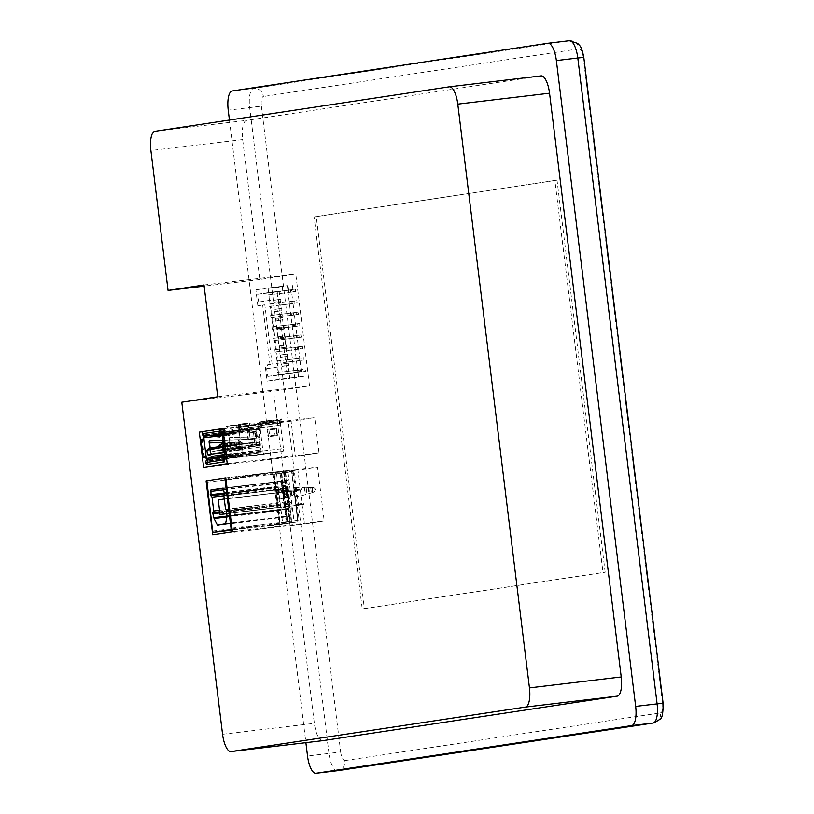 <?xml version="1.0" encoding="UTF-8"?>
<svg xmlns="http://www.w3.org/2000/svg" width="814" height="814" viewBox="0 0 814 814"><rect width="100%" height="100%" fill="white"/><g stroke="black" fill="none" stroke-linecap="round" stroke-linejoin="round"><path stroke-width="0.61" stroke-dasharray="4.07 3.05" d="M605.168 572.252L557.03 180.209L316.239 216.616L364.377 608.658L605.168 572.252L603.021 572.517L554.883 180.464L314.092 216.87L362.23 608.913L603.021 572.517M364.377 608.658L362.23 608.913M316.239 216.616L314.092 216.87M557.03 180.209L554.883 180.464M229.446 120.055L305.891 742.663M322.69 740.669A18.396 6.319 83.2 0 1 314.336 723.341L273.575 391.31L309.513 385.877L295.777 274.064L259.839 279.497L242.664 139.611A18.396 6.319 83.2 0 1 246.673 120.401L541.056 75.906M181.797 402.228L273.575 391.31M259.839 279.497L204.151 286.121M232.407 531.807L324.176 520.889L304.487 523.86L297.873 470.014L317.562 467.033L324.176 520.889M212.719 534.788L304.487 523.86M225.793 477.981L291.544 470.156L273.565 472.873L279.894 524.45L297.873 521.733L291.544 470.156L225.793 477.981L317.562 467.033M206.807 480.85L297.873 470.014M227.238 463.787L319.007 452.869L295.411 456.44L291.086 421.204L314.682 417.633L319.007 452.869M203.642 467.358L295.411 456.44M222.914 428.561L314.682 417.633M202.269 431.776L220.777 429.568M223.005 429.304L291.086 421.204M217.735 396.794L309.513 385.877M204.009 284.981L295.777 274.064M230.006 425.651L233.272 425.274L230.036 425.875M241.534 423.891L245.96 423.351L241.534 423.891M261.192 424.308L223.901 428.764L251.17 424.989L250.916 422.975L240.201 424.257L240.445 426.261L278.612 421.672L261.192 424.308L261.029 422.975L260.012 423.138L260.643 428.245L260.348 426.2L248.646 427.604L260.348 426.2M240.323 455.525L212.373 458.943L240.323 455.525L240.486 456.898L226.434 458.435L223.84 457.183M226.597 458.557L240.486 456.898M241.799 456.735L226.607 458.689M209.931 440.7L209.788 440.7A1.15 1.079 81.4 0 0 208.771 441.982L209.931 442.989L233.75 442.114L234.371 447.171L211.03 451.953L210.144 453.215A1.15 1.079 81.4 0 0 211.447 454.212L238.685 448.575A1.15 1.079 81.4 0 0 239.53 447.313L238.736 440.812A1.15 1.079 81.4 0 0 237.607 439.794L222.67 440.282M209.503 442.958L210.358 442.928A1.15 1.079 -98.6 0 1 210.277 442.928M223.585 434.055L233.649 432.753L234.005 431.328L220.838 433.028L238.665 430.616L209.33 434.208L238.594 430.637M222.212 436.528L223.84 434.961L223.555 433.821L238.828 431.99L223.575 434.004M238.767 432L218.976 434.493M242.033 447.303L242.338 448.3L219.261 451.048L219.078 449.511L242.145 446.764L242.033 447.303L218.966 450.05L219.261 451.048M264.275 454.283A2.757 0.946 83.2 0 1 264.265 454.283L226.618 458.77L282.865 451.475A2.757 0.946 -96.8 0 0 283.465 448.595L226.821 455.331A2.757 0.946 83.2 0 1 226.526 457.997M225.895 458.262L207.621 461.029A2.757 0.946 83.2 0 1 207.611 461.029A2.757 0.946 83.2 0 1 206.756 460.093L207.041 462.464L224.572 459.818M226.557 458.272L251.241 455.311L226.567 458.374M225.132 458.547L221.917 458.893L225.346 458.424M224.776 458.903L212.535 460.307L224.878 458.76M226.048 456.847L261.172 452.665L258.944 430.596L258.313 429.304L251.862 430.27L251.689 428.907L258.14 427.93L223.341 432.071L258.15 427.93A2.757 0.946 83.2 0 1 258.15 427.93A2.757 0.946 83.2 0 1 259.412 430.525L259.076 427.788L261.559 427.492L261.304 425.437A2.391 0.824 83.2 0 1 261.833 422.944L269.638 422.018A2.391 0.824 -96.8 0 0 269.108 424.511L280.352 423.168L283.465 448.595M264.265 454.283A2.757 0.946 83.2 0 1 263.003 451.689L259.88 426.271M279.884 423.239L279.467 420.197L278.449 420.35L278.612 421.672M207.743 464.448L207.041 462.464L207.682 461.019L225.926 458.262M261.477 451.231L226.353 455.402L225 453.988M226.353 455.402L226.333 456.41M226.821 455.331L223.84 434.961L259.412 430.525M251.007 453.947L235.663 455.647L234.381 455.046L232.061 455.392L233.221 456.013L251.078 453.937L221.744 457.529L245.889 454.68L246.591 456.013L233.384 457.387L251.18 455.321M223.881 457.234L221.673 457.56L224.003 458.801L237.22 457.427L236.508 456.105L241.636 455.372M261.304 425.437L280.352 423.168M259.208 437.718A1.15 1.079 81.4 0 0 258.079 436.691L230.26 437.606A1.15 1.079 81.4 0 0 229.233 438.888L230.616 450.122A1.15 1.079 81.4 0 0 231.919 451.119L259.157 445.482A1.15 1.079 81.4 0 0 260.002 444.22L258.73 437.79A1.15 1.079 81.4 0 0 257.611 436.762L229.792 437.678A1.15 1.079 81.4 0 0 228.765 438.929A1.15 1.079 81.4 0 0 229.894 439.977L228.897 440.008L230.016 449.135L230.993 448.931A1.15 1.079 81.4 0 0 230.159 450.254A1.15 1.079 81.4 0 0 231.451 451.19L258.689 445.553A1.15 1.079 81.4 0 0 259.534 444.291L258.73 437.79M276.068 428.357L275.6 428.429A0.6 0.56 81.4 0 1 276.231 428.958L276.984 435.073A0.6 0.56 -98.6 0 1 276.516 435.734L276.984 435.663A0.6 0.56 81.4 0 0 277.452 435.002L276.699 428.886A0.6 0.56 81.4 0 0 276.068 428.357L268.132 429.304A0.6 0.56 81.4 0 0 267.653 429.965L268.396 436.08A0.6 0.56 81.4 0 0 269.027 436.609L276.495 435.734A0.6 0.56 -98.6 0 1 276.495 435.734L269.027 436.609M251.17 424.989L240.445 426.261M265.7 423.453L267.735 423.178L265.7 423.453A2.9 2.717 81.4 0 1 267.999 420.675L268.935 420.533A2.9 2.717 -98.6 0 1 269.017 420.523L268.071 420.665A2.9 2.717 81.4 0 0 267.999 420.675M260.704 424.236L258.669 424.511L260.704 424.236A1.74 1.638 81.4 0 1 262.118 422.731L269.587 421.876L269.454 420.726L270.39 420.584L270.523 421.733L262.118 422.731M264.611 423.646L262.576 423.921L264.611 423.646A1.74 1.638 81.4 0 1 266.025 422.14L273.494 421.286L273.351 420.136L274.298 419.993L274.43 421.143L266.025 422.14M269.607 422.863L271.642 422.588L269.607 422.863A2.9 2.717 81.4 0 1 271.907 420.085L272.843 419.943A2.9 2.717 -98.6 0 1 272.924 419.932L271.978 420.075A2.9 2.717 81.4 0 0 271.907 420.085M241.086 430.586L241.31 428.459L249.115 427.533A3.775 1.292 -96.8 0 0 247.385 423.982A3.775 1.292 -96.8 0 0 247.375 423.982L237.769 425.193L238.075 426.536L239.733 426.282A2.391 0.824 83.2 0 1 239.743 426.282A2.391 0.824 83.2 0 1 240.842 428.53L241.086 430.586L238.604 430.881L238.94 433.618A2.757 0.946 83.2 0 1 239.54 430.738L259.035 427.431L244.302 428.958L243.905 425.763M248.565 439.702L256.491 438.756A0.6 0.56 81.4 0 0 256.98 438.095L256.227 431.98A0.6 0.56 81.4 0 0 255.596 431.451L247.67 432.397A0.6 0.56 81.4 0 0 247.181 433.058L247.934 439.173A0.6 0.56 81.4 0 0 248.565 439.702L256.98 438.685A0.6 0.56 81.4 0 0 257.448 438.024L256.695 431.908A0.6 0.56 -98.6 0 0 256.064 431.379L255.596 431.451M226.017 453.836L224.532 437.606L223.657 436.345L225.814 453.866L226.801 455.158L224.308 434.89L223.575 436.355L225.732 453.886M235.816 457.02L233.252 455.809L231.054 456.145L233.384 457.387M231.054 456.145L229.436 455.331L227.442 458.282L229.701 456.501L228.622 455.647L229.243 454.853L231.268 453.663L234.381 455.046M232.061 455.392L229.233 453.968L226.872 455.911L227.849 456.786M233.252 455.809L231.471 455.026L229.701 456.501M261.172 452.665L207.458 459.656L242.572 455.484L239.408 433.547L223.748 435.419M226.282 457.061L225 456.461L222.69 456.817L223.85 457.427M221.082 456.959L219.027 457.407L220.94 457.122M220.502 457.682L218.071 459.696L219.027 457.407M222.69 456.817L219.851 455.382M261.833 422.944L263.482 422.69L263.319 421.326L269.76 420.533L269.922 421.896L263.482 422.69M261.559 427.492L260.836 425.508A3.775 1.292 83.2 0 1 261.66 421.571L263.319 421.326M223.362 432.234A2.757 0.946 83.2 0 1 224.288 434.707M230.616 450.122L231.43 448.87L253.062 444.342L252.442 439.285L230.331 439.906L229.233 438.888M275.6 428.429L267.664 429.375A0.6 0.56 81.4 0 0 267.185 430.036L267.928 436.151A0.6 0.56 81.4 0 0 268.559 436.68M249.603 425.223L249.359 423.219L250.916 422.975M238.878 426.495L238.634 424.491L249.359 423.219M223.901 428.764L224.186 431.044L243.02 428.195L242.735 425.915M240.201 424.257L238.634 424.491M227.757 428.184L227.513 426.17L225.946 426.404L226.19 428.418M238.482 426.902L238.227 424.898L227.513 426.17M236.915 427.136L236.671 425.132L238.227 424.898M225.946 426.404L236.671 425.132M224.45 428.703L224.847 431.898L224.186 431.044M260.643 428.245L224.847 431.898L244.302 428.958L243.02 428.195M252.025 425.427L251.862 424.104L260.012 423.138M253.042 425.274L252.879 423.952L251.862 424.104M261.029 422.975L252.879 423.952M270.462 422.639L270.299 421.316L278.449 420.35M271.479 422.486L271.316 421.164L270.299 421.316M279.467 420.197L271.316 421.164M261.091 427.564L280.128 425.295L258.567 427.869L258.496 427.269M277.421 419.525L277.564 420.675L269.149 421.672A1.74 1.638 81.4 0 0 267.735 423.178M269.149 421.672L268.213 421.815A1.74 1.638 81.4 0 0 266.799 423.321M268.213 421.815L276.618 420.818L276.485 419.668M266.646 423.311A2.9 2.717 -98.6 0 1 268.935 420.533M269.454 420.726L261.04 421.733A2.9 2.717 81.4 0 0 258.669 424.511M259.615 424.369A2.9 2.717 -98.6 0 1 261.986 421.591L270.39 420.584M259.768 424.379A1.74 1.638 -98.6 0 1 261.182 422.873M273.351 420.136L264.947 421.143A2.9 2.717 81.4 0 0 262.576 423.921M263.512 423.779A2.9 2.717 -98.6 0 1 265.883 421.001L274.298 419.993M263.675 423.789A1.74 1.638 -98.6 0 1 265.089 422.283M281.329 418.935L281.461 420.085L273.056 421.082A1.74 1.638 81.4 0 0 271.642 422.588M273.056 421.082L272.12 421.225A1.74 1.638 81.4 0 0 270.706 422.731M272.12 421.225L280.525 420.217L280.382 419.078M270.543 422.72A2.9 2.717 -98.6 0 1 272.843 419.943M240.842 428.53L248.646 427.604A2.391 0.824 -96.8 0 0 247.548 425.356A2.391 0.824 -96.8 0 0 247.537 425.356L239.733 426.282L247.548 425.356L242.959 425.976L242.786 424.613M237.912 425.162L239.57 424.918A3.775 1.292 83.2 0 1 239.581 424.908A3.775 1.292 83.2 0 1 241.31 428.459M204.65 436.253L203.49 433.628L203.785 435.999A2.757 0.946 83.2 0 1 204.416 434.92L239.54 430.738M204.65 436.284L204.416 434.92M203.113 439.448L202.248 439.58L204.406 457.102M222.66 440.221L238.075 439.723A1.15 1.079 -98.6 0 1 239.204 440.74L239.998 447.242A1.15 1.079 -98.6 0 1 239.153 448.504L211.915 454.141A1.15 1.079 -98.6 0 1 210.623 453.205A1.15 1.079 -98.6 0 1 211.467 451.882L236.579 446.683L234.371 447.171L235.307 446.947L234.717 442.134L233.75 442.114L236.182 442.043L236.742 446.672L236.009 442.094L222.934 442.46M249.033 439.631A0.6 0.56 -98.6 0 1 248.402 439.102L247.649 432.987A0.6 0.56 -98.6 0 1 248.138 432.326L256.064 431.379M227.279 458.251L226.302 457.376L227.279 458.251M228.622 455.647L226.465 457.417L226.872 455.911M258.313 429.304L223.189 433.475L258.313 429.304M251.618 428.306L251.689 428.907L245.991 429.772L246.154 431.135L251.862 430.27L251.923 430.82L246.225 431.685L246.968 430.667L252.666 429.802L251.923 430.82M218.946 434.584L246.154 431.135L246.225 431.685M239.713 432.112L239.408 433.547M242.145 446.764L241.921 444.932L209.697 448.768L208.913 448.249M209.452 455.84L210.297 453.652L242.521 449.816A2.941 1.007 -96.8 0 0 243.864 452.584A2.941 1.007 -96.8 0 0 243.874 452.584L259.218 450.264A2.941 1.007 -96.8 0 0 259.859 447.191L258.994 441.748L242.053 444.312L241.921 444.932M223.382 446.062L258.984 441.748L225.875 445.685L227.045 446.143L259.259 442.307M242.521 449.816L242.338 448.3M255.301 435.551L254.792 433.506L255.23 436.019L256.013 435.459L255.23 436.019M218.417 457.997L217.084 458.831L218.071 459.696L216.931 458.801L217.491 457.336L218.478 458.201M269.638 422.018L271.286 421.764L271.123 420.39L269.465 420.645A3.775 1.292 -96.8 0 0 268.64 424.582L260.836 425.508M271.286 421.764L269.922 421.896M248.423 429.151L218.712 432.783L248.423 429.151L248.585 430.514L223.433 433.648M268.925 429.914L269.658 435.856L276.801 435.002L276.068 429.07L268.925 429.914L274.328 429.253L275.061 435.185L269.658 435.856M260.602 428.245L241.555 430.514M238.604 430.881L239.113 430.81M239.041 430.209L245.909 429.171M258.567 427.869L259.076 427.788M277.564 420.675L276.618 420.818M270.523 421.733L269.587 421.876M274.43 421.143L273.494 421.286M281.461 420.085L280.525 420.217M238.075 426.536L242.959 425.976M204.161 457.142L201.719 441.056L202.014 439.611L203.062 439.458M256.542 432.02L257.265 437.952L250.122 438.807L249.399 432.875L256.542 432.02L255.871 432.122L256.603 438.054L257.265 437.952M223.341 433.211L224.226 432.061L224.99 433.475L226.974 434.503L230.22 431.603L243.722 429.853L243.895 431.227L230.393 432.977L227.177 435.866L224.969 435.185L223.484 433.129L229.233 435.561L232.835 432.61L247.802 430.637L247.629 429.263L232.651 431.237L229.019 434.198L224.226 432.061L223.392 433.577L248.585 430.514M217.521 434.666L214.062 435.073M259.859 447.191L227.645 451.027L226.211 453.306L226.994 454.1L225.824 454.283M241.097 444.078L232.916 442.45A5.84 5.484 81.4 0 0 226.964 445.757L241.097 444.078L231.349 442.684A5.84 5.484 81.4 0 0 225.407 445.991L239.53 444.312M226.964 445.757L225.407 445.991M237.973 444.546L229.792 442.918A5.84 5.484 81.4 0 0 223.84 446.225L237.973 444.546L228.225 443.162A5.84 5.484 81.4 0 0 223.24 444.902M223.84 446.225L236.406 444.78M220.045 446.571A5.84 5.484 81.4 0 0 219.933 446.815L234.066 445.136L224.318 443.752A5.84 5.484 81.4 0 0 222.537 443.711M219.933 446.815L232.499 445.37M245.004 443.488L236.823 441.86A5.84 5.484 81.4 0 0 230.871 445.166L245.004 443.488L235.256 442.094A5.84 5.484 81.4 0 0 229.314 445.4L243.437 443.722M230.871 445.166L229.314 445.4M255.291 436.538L256.003 436.457L255.362 436.07M256.074 435.978L256.013 435.459M255.932 435.938L255.627 433.404L254.914 433.486M255.627 433.404L254.792 433.506M255.494 433.414L255.871 436.477L255.169 436.558M271.123 420.39L269.76 420.533M243.101 431.349L242.938 429.975M233.649 432.753L234.178 432.692L233.649 432.753M230.016 449.135L228.897 440.008M229.029 440.008L252.442 439.285M254.344 439.163L254.935 443.986L253.062 444.342M254.935 443.986L230.148 449.104M276.801 435.002L275.061 435.185M276.068 429.07L274.328 429.253M276.729 428.968L277.462 434.9M252.666 429.802L259.228 429.029L259.035 427.431M259.228 429.029L253.53 429.884L253.327 428.286M246.968 430.667L253.53 429.884M221.032 430.972L203.49 433.628L203.714 431.501L220.309 428.988M250.122 438.807L256.603 438.054M249.399 432.875L255.871 432.122M253.469 432.407L254.202 438.339M226.211 453.306L224.176 452.574M223.524 447.283L225.885 445.685M234.066 445.136L225.885 443.508A5.84 5.484 81.4 0 0 223.087 443.732M232.651 431.237L230.169 431.613L232.651 431.237M232.804 432.61L230.372 432.977L232.804 432.61M221.072 434.432L223.27 432.661L220.798 433.028L218.874 434.768M223.433 434.025L221.001 434.391L217.806 437.291M214.865 435.958L215.608 434.89L217.603 435.917L218.518 435.409M255.108 443.956L254.507 439.143M256.379 443.691L255.81 439.102M234.544 442.165L235.134 446.978M235.846 442.114L236.406 446.713M227.645 451.027L227.045 446.143M259.676 445.675L236.609 448.422L236.416 446.886L259.493 444.149M209.697 448.768L210.297 453.652M215.283 434.818L214.011 434.971M217.46 434.605L215.13 433.435L214.296 434.523M215.608 434.89L215.13 433.435M213.96 434.625L214.845 433.475L215.038 434.849M236.416 446.886L259.727 444.627M236.609 448.422L236.65 447.374M218.966 450.05L219.078 449.511M313.4 492.256A2.3 2.157 81.4 0 0 312.851 487.769L306.115 487.301L306.97 494.23L313.878 492.175L301.2 495.848L296.082 496.479A0.956 0.895 81.4 0 0 295.329 497.507L294.037 486.976L295.329 497.507M308.323 487.372L309.086 493.63M310.683 487.617L311.324 492.887M311.884 487.708L312.474 492.531M306.115 487.301L294.536 487.81A0.875 0.824 -98.6 0 1 294.505 487.81L300.132 487.108L311.762 487.596L312.383 492.633M311.762 487.596L312.362 487.637L312.952 492.45M304.721 487.22L305.626 494.627M308.771 487.301L309.544 493.569M292.307 495.441A2.3 2.157 81.4 0 0 291.758 490.954L283.252 490.486L284.157 497.863L292.786 495.37L281.624 498.809L277.747 499.247A0.956 0.895 81.4 0 0 276.984 500.274L275.692 489.753L276.984 500.274M284.157 497.863L283.262 490.466L280.026 490.14L284.717 490.527L285.551 497.466M285.846 490.761L286.62 497.039M290.069 490.873L290.69 495.909M290.802 490.903L291.392 495.716M284.697 490.537L291.27 490.832L291.86 495.645M289.815 490.771L290.466 496.041M286.396 490.689L287.169 496.947M294.037 486.976A0.875 0.824 81.4 0 0 294.983 487.739L294.505 487.81A0.875 0.824 -98.6 0 1 293.559 487.047M280.026 490.14L276.19 490.577A0.875 0.824 -98.6 0 1 275.224 489.825M276.19 490.577L280.545 490.069M275.692 489.753A0.875 0.824 81.4 0 0 276.668 490.506M277.564 504.904L219.739 511.782L276.933 504.995L278.398 510.887L281.837 517.48L289.631 516.3L291.351 508.923L290.883 504.07L291.788 503.937L289.845 501.536L288.156 487.759L289.448 484.879L288.543 485.012L287.515 480.453L275.244 482.315L275.336 487.006L274.42 487.148L276.363 489.54L278.052 503.327L276.933 504.995M212.434 513.858L276.76 506.206M225.173 493.009L274.42 487.148M210.551 495.868L274.878 488.207M227.004 510.48L291.331 502.828M227.462 511.589L291.788 503.937M225.122 492.531L289.448 484.879M224.959 493.681L289.265 486.029L224.949 493.691M287.566 491.564L289.214 505.026L288.136 505.189L288.278 506.328L289.357 506.166L291.219 521.347L297.629 520.38L291.656 471.774L285.256 472.741L287.423 490.425L286.345 490.588L286.487 491.727L287.576 491.564L287.423 490.425L288.125 491.503L301.76 489.886L286.487 491.727M286.345 490.588L287.983 490.364M287.576 491.564L288.125 491.503M298.209 489.173L298.351 490.313M298.616 489.122L298.758 490.262M287.047 490.506L287.179 491.646M299.155 489.031L299.287 490.17M299.511 488.99L299.654 490.13M301.618 488.746L301.76 489.886M301.292 488.797L301.434 489.936M279.894 524.45L232.194 530.128L279.894 524.45M284.218 492.094L283.526 491.015L282.438 491.178L282.58 492.317L283.659 492.155L285.307 505.616L284.228 505.779L284.371 506.919L285.449 506.756L287.311 521.937L290.13 521.509L284.157 472.903L281.349 473.331L283.516 491.015L284.218 492.094L297.853 490.476L282.58 492.317M286.223 522.1L280.25 473.494L273.84 474.46L279.812 523.066L287.729 521.937L279.812 523.066M282.438 491.178L284.076 490.954M294.312 489.763L294.444 490.903M294.719 489.713L294.851 490.852M283.14 491.096L283.282 492.236M295.248 489.621L295.38 490.761M295.604 489.58L295.747 490.72M297.71 489.336L297.853 490.476M297.395 489.387L297.527 490.527M289.916 506.105L289.214 505.026L289.916 506.105L303.551 504.497L288.278 506.328M288.136 505.189L289.774 504.965M300.01 503.774L300.142 504.914M300.417 503.724L300.549 504.873M288.838 505.107L288.98 506.247M300.946 503.632L301.088 504.772M301.302 503.591L301.445 504.731M303.408 503.347L303.551 504.497M303.093 503.398L303.225 504.538M286.009 506.695L285.307 505.616L286.009 506.695L299.644 505.087L284.371 506.919M284.228 505.779L285.867 505.555M296.103 504.365L296.245 505.504M296.51 504.314L296.652 505.463M284.931 505.698L285.073 506.837M297.039 504.222L297.181 505.362M297.395 504.181L297.537 505.321M299.501 503.947L299.644 505.087M299.186 503.988L299.328 505.128M297.629 520.38L291.626 521.296L285.256 472.741M290.13 521.509L287.718 521.886L281.349 473.331M273.84 474.46L280.25 473.494M281.746 473.28L284.157 472.903M280.657 473.443L286.62 522.049M274.247 474.42L280.219 523.026M276.618 474.114L282.59 522.72M285.653 472.69L293.172 471.611L292.063 471.723L298.036 520.329M293.172 471.611L299.135 520.217M288.024 472.385L293.996 520.991M284.564 472.853L290.527 521.459M285.673 472.741L291.646 521.347M284.117 472.975L290.079 521.581M281.766 473.331L287.729 521.937M287.546 508.892L285.979 509.137L285.663 506.532L234.198 512.657L234.524 515.252L287.546 508.892L287.23 506.298L235.765 512.423L236.091 515.018M234.524 515.252L285.979 509.137M285.073 488.726L285.439 491.697L233.974 497.822L233.608 494.851L285.073 488.726L232.041 495.085L232.407 498.056L283.872 491.931L283.506 488.96M233.608 494.851L232.041 495.085M279.578 489.56L281.145 489.326L281.512 492.287L228.48 498.646L279.945 492.521L279.578 489.56L228.113 495.685L228.48 498.646M230.047 498.412L229.68 495.441L228.113 495.685M229.68 495.441L281.145 489.326M282.051 509.727L281.736 507.132L230.27 513.258L230.596 515.852L283.618 509.493L232.163 515.608L231.837 513.013L283.303 506.888L283.618 509.493M230.596 515.852L232.163 515.608M230.27 513.258L231.837 513.013M233.974 497.822L232.407 498.056M234.198 512.657L235.765 512.423M281.512 492.287L283.872 491.931M281.736 507.132L280.108 507.376L278.317 492.775L279.945 492.521M278.317 492.775L218.274 499.918M285.439 491.697L224.267 499.013M287.067 491.453L288.858 506.054L287.23 506.298M288.858 506.054L228.826 513.196L227.025 498.595M226.78 513.502L228.826 513.196M280.108 507.376L226.801 513.715M285.663 506.532L283.303 506.888M287.515 480.453L223.189 488.115L287.515 480.453M225.122 492.562L288.543 485.012M224.318 493.783L288.644 486.131M223.83 495.411L288.156 487.759M225.519 509.198L289.845 501.536M227.055 510.49L290.71 502.92M226.557 511.721L290.883 504.07M227.045 515.7L291.371 508.048M225.305 523.962L289.631 516.3M217.511 525.132L281.837 517.48M225.173 492.979L275.336 487.006M224.186 494.22L275.508 488.115M223.87 495.787L276.363 489.54M219.546 510.286L278.052 503.327M219.882 512.942L277.676 506.064M227.065 516.127L278.164 510.042M276.719 490.516L277.788 499.257L281.624 498.809M276.516 500.345A0.956 0.895 -98.6 0 1 277.259 499.318L277.788 499.257M295.055 487.749L296.133 496.489L301.2 495.848M294.851 497.578A0.956 0.895 -98.6 0 1 295.614 496.55L296.133 496.489M281.105 498.89L284.178 497.873M300.681 495.93L306.97 494.23M291.27 490.832L292.236 490.883A2.3 2.157 -98.6 0 1 292.786 495.37M299.613 487.179L300.132 487.108M312.362 487.637L313.319 487.698A2.3 2.157 -98.6 0 1 313.878 492.175M277.187 490.445L278.266 499.186M278.022 490.343L279.1 499.094M284.025 490.404L284.92 497.72M283.058 490.435L283.984 497.934M277.075 490.476L278.144 499.216M295.533 487.667L296.601 496.418M295.95 487.617L297.029 496.367M304.375 487.22L305.301 494.719M304.487 487.311L305.382 494.627M296.052 487.627L297.12 496.367M272.11 364.143L264.825 304.802L257.835 305.789L262.678 305.057L269.963 364.397L272.11 364.143L267.267 364.876L267.714 368.518L278.49 366.89L277.421 367.022L278.592 374.755L297.883 372.456L287.108 374.084L277.014 291.931L257.723 294.23L258.669 301.994L259.534 301.892L259.981 305.535M262.678 305.057L264.825 304.802M269.963 364.397L267.267 364.876M259.534 301.892L270.309 300.254L278.49 366.89M267.714 368.518L266.636 368.65L267.806 376.383L287.108 374.084M257.835 305.789L255.871 289.825L278.602 287.118L289.815 378.398L267.084 381.105L265.12 365.13M293.691 326.607L293.406 324.318L292.633 324.44L292.908 326.719L293.691 326.607L282.183 328.001L281.909 325.712L282.692 325.6L295.553 324.064L294.77 324.186L295.055 326.465L299.898 325.732L299.613 323.453L297.476 323.707L297.751 325.987L299.898 325.732M294.312 338.136L297.232 337.759L295.095 338.014L294.81 335.734L294.027 335.846L294.312 338.136L295.095 338.014L273.728 340.578L273.443 338.298L274.226 338.176L273.107 329.049L297.751 325.987M294.475 326.485L294.19 324.206L283.465 325.478L283.75 327.757M283.465 325.478L272.822 326.77L271.703 317.643L270.92 317.765L270.645 315.476L282.071 314.072L282.346 316.351L293.071 315.079L298.494 314.326L298.219 312.047L296.072 312.301L296.347 314.58M292.908 326.719L295.055 326.465M292.633 324.44L294.77 324.186M273.107 329.049L272.324 329.171L272.049 326.892L272.822 326.77M272.049 326.892L281.909 325.712M294.19 324.206L297.476 323.707M285.154 339.173L283.587 339.407L283.313 337.128L284.869 336.894L285.154 339.173L301.302 337.149L301.017 334.859L298.87 335.114L299.155 337.403M284.869 336.894L295.594 335.612L295.869 337.891M292.857 373.005L297.659 372.415L292.857 373.005L293.416 377.574L279.273 379.253L278.714 374.694L277.93 374.806L277.645 372.527L289.072 371.123L289.357 373.402M278.714 374.694L288.573 373.524L287.79 373.636L287.515 371.357M299.298 372.242L299.013 369.963L298.229 370.075L298.514 372.364L301.434 371.988L298.514 372.364M289.072 371.123L299.796 369.841L300.071 372.13L297.659 372.415L298.707 372.263L299.277 376.831L303.561 376.312L303.001 371.754L298.707 372.263M288.705 292.491L291.636 292.114L289.489 292.379L289.204 290.089L288.421 290.211L288.705 292.491L277.981 293.773L277.706 291.483L279.263 291.249L279.548 293.528L290.272 292.257L295.696 291.504L295.411 289.224L293.274 289.479L293.549 291.758M290.11 303.907L293.03 303.53L290.883 303.785L290.608 301.506L289.825 301.618L290.11 303.907L290.883 303.785L269.526 306.349L269.241 304.07L270.024 303.948L268.905 294.821L279.548 293.528M268.905 294.821L268.121 294.943L267.837 292.664L279.263 291.249M287.891 290.222L287.332 285.653L288.064 285.551L288.624 290.11L287.576 290.262L289.988 289.977L290.272 292.257M295.706 349.542L298.636 349.165L296.489 349.42L296.215 347.14L295.431 347.263L295.706 349.542L284.992 350.814L284.707 348.534L286.274 348.3L286.548 350.58L297.273 349.308L302.696 348.555L302.421 346.276L300.274 346.53L300.559 348.809M297.11 360.948L300.04 360.582L297.893 360.836L297.609 358.547L296.835 358.669L297.11 360.948L297.893 360.836L276.526 363.4L276.251 361.121L277.025 360.999L275.905 351.872L286.548 350.58M297.273 349.308L296.988 347.029L286.274 348.3M291.504 315.313L294.434 314.937L292.287 315.191L292.012 312.912L291.229 313.034L291.504 315.313L280.789 316.585L280.504 314.306M271.703 317.643L282.346 316.351M282.071 314.072L292.786 312.79L293.071 315.079M287.953 361.996L286.386 362.23L286.111 359.941L287.678 359.707L287.953 361.996L298.677 360.714L304.1 359.961L303.815 357.682L301.679 357.936L301.953 360.215M287.678 359.707L298.392 358.435L298.677 360.714M280.952 304.945L279.385 305.179L279.11 302.9L291.392 301.384L280.667 302.655L280.952 304.945L291.666 303.663L297.09 302.91L296.815 300.631L294.668 300.885L294.953 303.174M288.421 290.211L291.351 289.835L292.755 301.251L290.608 301.506L291.392 301.384L291.666 303.663M270.024 303.948L280.667 302.655M294.027 335.846L296.174 335.592L296.449 337.881M274.226 338.176L296.174 335.592M273.443 338.298L283.313 337.128M295.594 335.612L298.87 335.114M298.229 370.075L300.376 369.821L300.661 372.11M277.93 374.806L287.79 373.636M299.796 369.841L303.073 369.342L303.357 371.632L300.071 372.13M277.645 372.527L300.376 369.821M290.567 289.957L290.852 292.236M289.988 289.977L293.274 289.479M288.624 290.11L295.411 289.224M291.351 289.835L289.204 290.089M275.905 351.872L284.992 350.814M295.431 347.263L297.578 347.008L297.853 349.287M275.122 351.994L274.847 349.705L297.578 347.008M291.229 313.034L293.376 312.779L293.651 315.059M270.92 317.765L280.789 316.585M270.645 315.476L293.376 312.779M296.835 358.669L298.972 358.414L299.257 360.694M277.025 360.999L298.972 358.414M276.251 361.121L286.111 359.941M298.392 358.435L301.679 357.936M289.825 301.618L291.972 301.363L292.246 303.642M290.608 301.506L291.972 301.363M296.815 300.631L292.755 301.251L293.03 303.53L290.883 303.785M292.012 312.912L294.149 312.657L293.03 303.53L297.09 302.91M291.392 301.384L294.668 300.885M293.406 324.318L299.613 323.453M298.219 312.047L294.149 312.657L296.957 335.48L301.017 334.859M296.215 347.14L298.351 346.886L298.636 349.165L296.489 349.42M297.609 358.547L299.756 358.292L298.636 349.165L302.696 348.555M296.988 347.029L300.274 346.53M294.81 335.734L296.957 335.48L298.351 346.886L302.421 346.276M303.815 357.682L299.756 358.292L300.04 360.582L297.893 360.836M299.013 369.963L301.16 369.709L300.04 360.582L304.1 359.961M301.302 337.149L295.095 338.014M298.494 314.326L292.287 315.191M292.786 312.79L296.072 312.301M303.001 371.754L305.504 371.377L305.219 369.088L303.073 369.342M303.357 371.632L305.504 371.377M301.434 371.988L301.16 369.709L305.219 369.088M295.696 291.504L289.489 292.379M269.241 304.07L279.11 302.9M269.526 306.349L279.385 305.179M272.324 329.171L282.183 328.001M274.847 349.705L284.707 348.534M268.121 294.943L277.981 293.773M267.837 292.664L277.706 291.483M276.526 363.4L286.386 362.23M273.728 340.578L283.587 339.407M303.561 376.312L289.815 378.398M278.602 287.118L288.064 285.551M292.918 289.601L292.348 285.032M282.773 290.863L282.214 286.294L287.332 285.653M268.62 292.541L268.06 287.973L282.214 286.294M278.429 372.415L277.309 363.288M275.631 349.593L274.511 340.466M271.428 315.364L270.299 306.237M299.277 376.831L293.416 377.574M298.545 376.933L297.985 372.374M279.273 379.253L267.084 381.105M287.535 356.329L287.25 354.039L285.103 354.293L285.388 356.583L287.535 356.329L280.85 357.265L280.576 354.985L282.723 354.731L282.997 357.01M285.388 356.583L280.85 357.265M287.25 354.039L282.723 354.731M285.103 354.293L280.576 354.985M285.287 338.064L285.012 335.785L282.865 336.04L283.15 338.319L285.287 338.064L278.612 339.011L278.337 336.721L280.474 336.467L280.759 338.756M283.15 338.319L278.612 339.011M285.012 335.785L280.474 336.467M282.865 336.04L278.337 336.721M280.627 317.786L280.901 320.065L283.048 319.81L282.763 317.531L276.088 318.467L278.235 318.213L278.52 320.492L276.373 320.757L276.088 318.467M282.763 317.531L278.235 318.213M280.901 320.065L276.373 320.757M283.048 319.81L278.52 320.492M278.378 299.532L278.663 301.811L280.81 301.556L280.525 299.277L273.85 300.213L275.997 299.959L276.272 302.238L274.135 302.493L273.85 300.213M280.525 299.277L275.997 299.959M278.663 301.811L274.135 302.493M280.81 301.556L276.272 302.238M281.929 310.683L281.644 308.404L279.507 308.659L279.782 310.938L281.929 310.683L275.254 311.62L274.969 309.34L277.116 309.086L277.391 311.365M279.782 310.938L275.254 311.62M281.644 308.404L277.116 309.086M279.507 308.659L274.969 309.34M282.02 329.192L284.381 328.917L284.106 326.628L281.746 326.913L282.02 329.192L277.493 329.884L277.208 327.594L279.568 327.32L279.853 329.599L277.493 329.884M281.746 326.913L277.208 327.594M284.381 328.917L279.853 329.599M284.106 326.628L279.568 327.32M286.406 347.191L286.131 344.912L283.984 345.167L284.269 347.456L286.406 347.191L279.731 348.138L279.456 345.858L281.603 345.594L281.878 347.883M284.269 347.456L279.731 348.138M286.131 344.912L281.603 345.594M283.984 345.167L279.456 345.858M288.655 365.455L288.37 363.166L286.223 363.42L286.508 365.71L288.655 365.455L281.98 366.392L281.695 364.112L283.842 363.858L284.117 366.137M286.508 365.71L281.98 366.392M288.37 363.166L283.842 363.858M286.223 363.42L281.695 364.112M267.806 376.383L278.592 374.755M266.636 368.65L277.421 367.022M258.669 301.994L270.309 300.254M257.723 294.23L268.498 292.602L269.454 300.356M277.014 291.931L287.8 290.303L268.498 292.602M297.883 372.456L287.8 290.303M268.06 287.973L255.871 289.825M583.811 57.377L583.262 57.468A9.198 3.154 -96.8 0 0 579.019 48.82A9.198 8.639 81.4 0 0 569.322 40.71L253.683 88.421A9.198 8.639 81.4 0 1 263.38 96.53A9.198 3.154 -96.8 0 0 261.375 106.135L249.674 107.621A18.396 6.319 83.2 0 1 253.683 88.421L232.234 90.975M579.019 48.82L263.38 96.53M261.375 106.135L340.669 751.933L328.968 753.428L249.674 107.621L228.225 110.175M340.669 751.933A9.198 3.154 -96.8 0 0 344.912 760.591A9.198 8.639 -98.6 0 1 337.963 770.665M337.322 770.756A18.396 6.319 83.2 0 1 328.968 753.428L307.519 755.982M344.912 760.591L660.551 712.871A9.198 8.639 -98.6 0 1 653.347 722.985M660.551 712.871A9.198 3.154 -96.8 0 0 662.555 703.276L663.105 703.174M662.555 703.276L583.262 57.468M222.568 734.259L314.336 723.341M154.904 131.329L246.673 120.401M242.664 139.611L150.895 150.529M235.439 456.267L235.602 457.631M237.454 432.183L237.291 430.81M232.397 431.532L232.57 432.895M282.865 451.475L226.546 458.18M207.621 461.029L224.715 458.994L207.611 461.029M206.349 458.435L263.003 451.689M207.682 461.019L207.601 459.635L207.774 461.009M250.173 454.039L250.336 455.413M249.867 455.474L249.695 454.11M227.279 456.796L227.452 458.17M224.176 457.264L224.338 458.638M244.811 454.853L244.983 456.216M226.434 458.435L224.003 458.801M240.791 455.453L240.964 456.827M217.908 458.211L218.071 459.584M214.794 458.689L214.967 460.052M206.329 458.251L203.836 437.983M203.815 437.8L238.94 433.618M208.771 441.982L210.144 453.215M230.779 449.338L229.589 439.601M269.017 420.523L268.071 420.665M261.04 421.733L261.986 421.591M264.947 421.143L265.883 421.001M272.924 419.932L271.978 420.075M209.127 442.694L210.327 452.431M205.83 463.308L207.122 463.156M227.421 455.128L229.243 454.853M235.663 455.647L233.221 456.013M230.311 455.698L228.398 455.993M226.648 457.387L227.727 458.231M217.674 457.071L224.827 456.216M226.282 456.043L241.941 454.181M217.277 458.801L218.356 459.656M266.412 422.324L266.239 420.95M204.477 434.91L222.955 432.122M223.819 434.778L258.944 430.596M245.716 424.236L245.879 425.6M239.275 425.03L239.438 426.394M221.998 435.622L215.384 436.406M210.49 452.085L209.992 448.087M202.248 455.993L203.531 455.84M214.123 435.154L217.623 434.737M259.218 450.264L226.994 454.1M219.383 455.504L222.883 455.087L219.383 455.504M243.864 452.584L226.119 454.7L243.874 452.584M242.053 444.312L208.933 448.249M261.66 421.571L269.465 420.645M221.133 432.529L221.296 433.821M224.41 433.435L224.247 432.061M211.915 435.236L211.762 433.954M237.922 432.092L237.759 430.718M247.375 423.982L239.57 424.918L247.385 423.982M203.408 432.936L202.126 433.089M200.732 439.764L202.014 439.611M201.719 441.056L200.427 441.208M210.134 448.066L210.623 452.065M232.916 442.45L231.349 442.684M229.792 442.918L228.225 443.162M225.885 443.508L224.318 443.752M236.823 441.86L235.256 442.094M226.831 433.19L225.997 434.279M224.247 434.544L224.99 433.475M228.256 433.343L230.454 433.017M251.841 439.357L252.462 444.444M256.207 443.722L255.637 439.122M202.421 431.654L203.714 431.501M234.076 442.043L234.707 447.12M229.416 433.842L231.736 433.496M220.045 435.266L222.354 434.91M226.791 434.91L224.969 435.185M224.511 432.02L223.667 433.099M225.712 434.106L227.625 433.821M218.254 435.236L216.341 435.531M214.102 434.554L214.845 433.475M259.788 445.146L236.721 447.893M219.027 450.559L242.094 447.822M223.555 488.461L275.244 482.315M223.819 489.407L288.146 481.756M227.025 516.585L291.351 508.923M225.58 523.494L289.906 515.832M223.87 489.825L274.939 483.75M226.933 517.012L278.398 510.887M225.488 523.778L281.451 517.114M232.132 529.558L297.873 521.733M231.959 528.184L298.178 520.309M225.966 479.334L292.175 471.459M206.888 480.809L273.565 472.873M206.583 482.254L273.27 474.318M212.586 531.104L279.263 523.168M251.078 453.937L251.241 455.311M221.917 458.893L221.744 457.529M246.489 454.629L246.662 456.003M241.87 456.725L241.697 455.352M212.535 460.307L212.373 458.943M237.281 457.417L237.118 456.043M268.172 421.815L269.108 421.683M260.968 421.744L261.904 421.601M261.141 422.883L262.077 422.741M264.865 421.153L265.812 421.011M265.038 422.293L265.985 422.151M272.079 421.225L273.016 421.082M231.268 453.663L229.233 453.968M231.471 455.026L229.436 455.331M222.1 456.44L220.055 456.746M237.769 425.193L237.942 426.556M271.255 420.37L271.428 421.744M218.874 434.157L218.712 432.783M209.503 435.571L209.33 434.208M238.828 431.99L238.665 430.616M234.249 432.682L234.076 431.318M234.798 442.094L235.388 446.957M229.568 442.643L231.125 442.409M226.445 443.121L228.001 442.877M223.077 443.62L224.094 443.467M233.476 442.053L235.032 441.819M229.233 435.561L227.177 435.866M229.019 434.198L226.974 434.503M219.648 435.612L217.603 435.917M284.717 490.506L285.582 497.486"/><path stroke-width="1.22" d="M337.963 770.665A9.198 8.639 -98.6 0 1 337.708 770.705A9.198 8.639 -98.6 0 1 337.454 770.736L316.015 773.29L631.654 725.579L653.093 723.025L337.454 770.736A18.396 6.319 83.2 0 1 337.393 770.746A18.396 6.319 83.2 0 1 337.322 770.756M548.015 43.244L569.322 40.71A18.396 6.319 83.2 0 1 569.383 40.7A18.396 6.319 83.2 0 1 577.808 58.018L657.101 703.825A18.396 6.319 83.2 0 1 653.093 723.025A9.198 8.639 -98.6 0 0 653.347 722.985L659.655 719.525C662.036 719.016 663.186 713.563 663.105 703.174L635.663 706.379A18.396 6.319 83.2 0 1 631.654 725.579M635.663 706.379L556.369 60.572L577.808 58.018L583.811 57.377L663.105 703.174M229.446 120.055L228.225 110.175A18.396 6.319 83.2 0 1 232.234 90.975L547.873 43.264A18.396 6.319 83.2 0 1 547.944 43.254A18.396 6.319 83.2 0 1 556.369 60.572M305.891 742.663L307.519 755.982A18.396 6.319 83.2 0 0 315.944 773.3L337.708 770.705L653.347 722.985M449.42 86.803L541.056 75.906A18.396 6.319 83.2 0 1 541.127 75.895A18.396 6.319 83.2 0 1 549.552 93.213L621.224 676.943A18.396 6.319 83.2 0 1 617.216 696.143L322.832 740.648A18.396 6.319 83.2 0 1 322.761 740.659A18.396 6.319 83.2 0 1 322.69 740.669M204.151 286.121L168.071 290.415L150.895 150.529A18.396 6.319 83.2 0 1 154.904 131.329L449.287 86.823A18.396 6.319 83.2 0 1 449.359 86.813A18.396 6.319 83.2 0 1 457.783 104.131L549.552 93.213M621.224 676.943L529.456 687.871L457.783 104.131M168.071 290.415L204.009 284.981L217.735 396.794L181.797 402.228L222.568 734.259A18.396 6.319 83.2 0 0 230.993 751.576A18.396 6.319 83.2 0 0 231.054 751.566L525.447 707.071L617.216 696.143M529.456 687.871A18.396 6.319 83.2 0 1 525.447 707.071M232.407 531.807L212.719 534.788L206.105 480.932L225.793 477.95L232.407 531.807M227.238 463.787L203.642 467.358L199.318 432.122L222.914 428.561L227.238 463.787M206.105 480.932L206.807 480.85M199.318 432.122L202.269 431.776M220.777 429.568L223.005 429.304M210.277 442.928A1.15 1.079 -98.6 0 1 210.256 440.628L222.66 440.221M226.526 457.997A2.757 0.946 83.2 0 1 226.221 458.221L225.895 458.262M226.567 458.374L225.132 458.547M225.346 458.424L226.557 458.272M226.607 458.689L224.776 458.903M224.878 458.76L226.597 458.557M206.817 458.363L207.519 459.645L206.746 460.093A2.757 0.946 83.2 0 1 206.349 458.435L204.406 457.102L202.879 457.295L205.22 456.98L206.817 458.363L217.674 457.071M224.654 460.5L223.362 460.653L223.067 462.098L224.349 461.945L224.572 459.818L225.926 458.262M226.333 456.41L226.16 458.221M202.248 439.58L203.815 437.8A2.757 0.946 83.2 0 1 203.815 436.009L214.123 435.154M222.67 440.282L209.931 440.7M207.519 459.656L206.746 460.093A2.757 2.595 81.4 0 0 205.749 462.627L206.461 464.601L207.743 464.448M224.349 461.945L206.471 464.601L223.067 462.098M223.362 460.653L223.28 459.971A2.757 2.595 -98.6 0 1 224.277 457.448L225.753 456.888M221.642 457.509L221.082 456.959M218.417 457.997L221.886 455.077L219.851 455.382L218.04 456.542L217.084 458.831M226.282 457.061L221.886 455.077M223.84 457.183L222.1 456.44L220.502 457.682M220.309 428.988L219.027 429.141L220.309 428.988L221.032 430.972L223.036 432.112A2.757 0.946 83.2 0 1 223.026 432.112A2.757 0.946 83.2 0 1 223.362 432.234M214.062 435.073L223.555 433.821L221.316 433.343A2.757 2.595 -98.6 0 1 219.739 431.125L219.658 430.443L220.94 430.291M215.384 436.406L204.283 437.728L203.062 439.458L200.732 439.764L202.248 455.993L202.879 457.295L204.161 457.142M204.283 437.728L204.589 436.294M219.658 430.443L219.027 429.141L202.421 431.654L202.208 433.781A2.757 2.595 81.4 0 0 203.785 435.999L204.65 436.253M209.371 442.958L209.992 448.087M224.756 453.988L222.609 436.457L224.359 454.049M223.433 433.648L218.874 434.157L223.372 433.557M218.976 434.493L217.521 434.666M225.824 454.283L211.65 456.42L207.438 454.609L206.909 450.234L223.524 447.283M206.909 450.234L208.913 448.249L223.382 446.062M222.609 436.457L223.86 436.304L222.609 436.457M222.934 442.46L209.503 442.958L210.134 448.066M224.176 452.574L207.438 454.609M223.24 444.902A5.84 5.484 81.4 0 0 222.385 446.214M223.087 443.732A5.84 5.484 81.4 0 0 220.045 446.571M223.077 443.62L222.537 443.711A5.84 5.484 81.4 0 0 218.478 446.805M221.225 434.106L219.648 435.612L217.399 434.564M217.46 434.605L216.626 435.694L219.851 436.976L223.453 434.025M219.037 434.361L221.072 434.432M219.851 436.976L215.588 436.599L214.102 434.554M218.518 435.409L218.874 434.768M222.69 447.842L223.219 452.228M224.247 434.544L223.484 433.129M216.626 435.694L215.283 434.818M210.093 494.8L211.009 494.658L210.918 489.967L223.178 488.115L224.216 492.663L225.122 492.531L223.83 495.411L225.519 509.198L227.462 511.589L226.557 511.721L227.025 516.585L225.58 523.494L217.511 525.132L214.072 518.538L212.607 512.657L219.739 511.803L213.248 512.555L213.726 510.978L212.037 497.191L210.093 494.8L225.173 493.009M224.267 499.013L218.274 499.918L220.075 514.519L226.78 513.502M226.801 513.715L220.075 514.519M224.216 492.663L225.122 492.562M226.384 510.571L227.055 510.49M211.009 494.658L225.173 492.979M211.182 495.767L224.186 494.22M212.037 497.191L223.87 495.787M213.726 510.978L219.546 510.286M212.607 512.657L213.248 512.555M213.349 513.715L219.882 512.942M213.838 517.694L227.065 516.127M231.196 529.67L213.217 532.387L212.586 531.104L206.888 480.809L224.857 478.093L231.196 529.67L232.132 529.558M322.832 740.648L231.054 751.566M224.715 458.994L226.618 458.77L224.715 458.994M203.836 437.983L206.329 458.251M204.406 457.102L205.22 456.98M224.572 459.818L224.277 457.448M225.62 456.908L207.601 459.635L225.57 456.919M220.106 457.743L219.241 457.071M222.955 432.122L223.117 433.486M224.827 456.216L226.282 456.043M205.749 462.627L223.28 459.971M218.04 456.542L219.861 456.267M221.316 433.343L221.032 430.972M223.748 435.419L221.998 435.622M225.844 452.452L225.061 452.543M223.026 433.506L204.711 436.273M217.623 434.737L218.946 434.584M211.65 456.42L219.383 455.504L211.64 456.42M222.883 455.087L226.119 454.7L222.883 455.087M224.033 437.667L223.24 437.759M224.522 454.019L222.375 436.497M200.966 439.733L203.113 457.254M219.739 431.125L202.208 433.781M217.419 436.324L215.588 436.599M210.918 489.967L223.555 488.461M210.612 491.402L223.87 489.825M214.072 518.538L226.933 517.012M217.124 524.765L225.488 523.778M213.217 532.387L232.194 530.128L213.207 532.387M547.944 43.254L569.383 40.7L577.757 43.417C579.873 46.164 581.288 45.055 583.811 57.377M541.127 75.895L449.359 86.813M322.761 740.659L230.993 751.576"/></g></svg>
